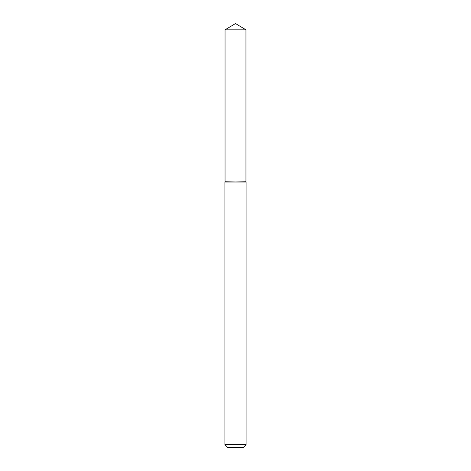 <?xml version="1.0" encoding="UTF-8"?>
<svg xmlns="http://www.w3.org/2000/svg" width="471" height="471" viewBox="0 0 471 471"><rect width="100%" height="100%" fill="white"/><g stroke="black" fill="none" stroke-linecap="round" stroke-linejoin="round"><path stroke-width="0.71" d="M225.044 29.832L225.044 181.806L246.097 182.053L224.903 182.053L245.956 181.806L245.956 29.832L225.044 29.832L235.5 23.55L245.956 29.832M246.097 444.624L243.272 447.45L227.728 447.45L224.903 444.624L246.097 444.624L246.097 182.053M224.903 444.624L224.903 182.053"/></g></svg>
